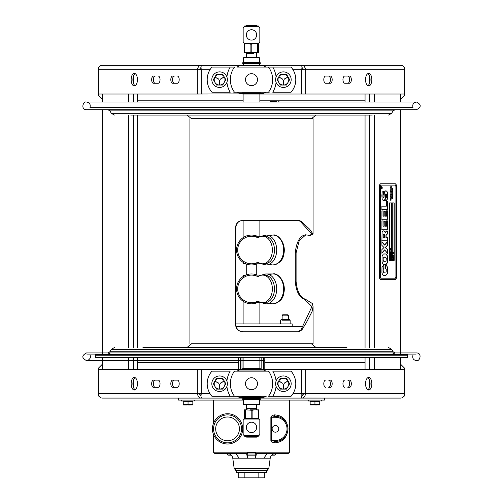 <?xml version="1.0" encoding="UTF-8"?>
<svg xmlns="http://www.w3.org/2000/svg" width="503" height="503" viewBox="0 0 503 503"><rect width="100%" height="100%" fill="white"/><g stroke="black" fill="none" stroke-linecap="round" stroke-linejoin="round"><path stroke-width="0.75" d="M197.622 65.296L201.106 65.365M200.961 67.075L201.219 69.791L200.961 67.075L201.439 65.296L243.59 65.296L243.59 63.554L242.704 63.554L260.284 63.554L260.284 62.749L258.756 62.674M259.397 63.554L259.397 65.296L301.549 65.296L302.026 67.075L301.769 69.791L293.023 69.791M301.882 68.201L301.769 69.791L305.661 69.791L305.661 94.023L259.875 94.023L259.875 102.034L270.136 102.034L270.708 101.474L271.765 101.474M303.925 69.791L301.882 67.295M305.365 65.296L301.882 65.296C303.73 65.377 304.988 66.874 305.661 69.791L404.601 69.791L404.601 94.023L305.661 94.023M201.169 68.924L201.106 68.201M201.106 67.295L199.062 69.791M209.965 69.791L197.327 69.791C197.949 66.924 199.207 65.428 201.106 65.296L102.279 65.296A4.496 3.892 -90 0 0 98.387 69.791L98.387 94.023L197.327 94.023L197.327 69.791L98.387 69.791M158.244 76.066A3.59 1.798 90 0 1 160.036 79.663A3.59 1.798 90 0 1 158.244 83.253L153.453 83.253A3.59 1.798 90 0 1 151.661 79.663A3.59 1.798 90 0 1 153.453 76.066L155.188 76.066A3.59 1.798 -90 0 0 153.396 79.663A3.59 1.798 -90 0 0 155.188 83.253M177.396 76.066A3.59 1.798 90 0 1 179.194 79.663A3.59 1.798 90 0 1 177.396 83.253L172.604 83.253A3.59 1.798 90 0 1 170.813 79.663A3.59 1.798 90 0 1 172.604 76.066L174.34 76.066A3.59 1.798 -90 0 0 172.548 79.663A3.59 1.798 -90 0 0 174.34 83.253M135.169 73.62A6.281 3.144 -90 0 0 132.893 79.663A6.281 3.144 -90 0 0 135.169 85.699M131.157 79.663A6.281 3.144 90 0 1 134.301 73.375A6.281 3.144 90 0 1 137.438 79.663A6.281 3.144 90 0 1 134.301 85.944A6.281 3.144 90 0 1 131.157 79.663M259.875 93.835L197.327 94.023M349.535 83.253L344.744 83.253A3.59 1.798 -90 0 1 342.952 79.663A3.59 1.798 -90 0 1 344.744 76.066L349.535 76.066A3.59 1.798 -90 0 1 351.333 79.663A3.59 1.798 -90 0 1 349.535 83.253M330.383 76.066A3.59 1.798 -90 0 1 332.175 79.663A3.59 1.798 -90 0 1 330.383 83.253L325.592 83.253A3.59 1.798 -90 0 1 323.8 79.663A3.59 1.798 -90 0 1 325.592 76.066L330.383 76.066M371.83 79.663A6.281 3.144 -90 0 1 368.686 85.944A6.281 3.144 -90 0 1 365.549 79.663A6.281 3.144 -90 0 1 368.686 73.375A6.281 3.144 -90 0 1 371.83 79.663M404.601 69.791A4.496 3.892 -90 0 0 400.709 65.296L301.549 65.296M347.799 83.253A3.59 1.798 90 0 0 349.598 79.663A3.59 1.798 90 0 0 347.799 76.066L344.744 76.066M328.648 83.253A3.59 1.798 90 0 0 330.44 79.663A3.59 1.798 90 0 0 328.648 76.066L325.592 76.066M367.819 85.699A6.281 3.144 90 0 0 370.095 79.663A6.281 3.144 90 0 0 367.819 73.62M201.439 65.296L201.106 65.296M259.397 400.086L324.517 400.086L324.517 398.087L301.882 398.018M260.523 397.364L260.523 397.892L242.653 398.087L301.549 398.087L259.856 398.087M242.653 398.087L201.439 398.087L242.653 398.087M199.062 393.591L201.106 396.081M102.537 398.087L201.106 398.087C199.263 398.005 198 396.502 197.327 393.591L201.219 393.591L200.961 396.301L201.439 398.087L102.279 398.087A4.496 3.892 90 0 1 98.387 393.591L98.387 369.353L259.397 369.548M201.106 395.176L201.219 393.591L209.965 393.591M293.023 393.591L305.661 393.591C305.038 396.452 303.781 397.955 301.882 398.087L301.549 398.087L301.882 395.182M301.882 396.081L303.925 393.591M347.799 380.13L349.535 380.13A3.59 1.798 -90 0 1 351.333 383.72A3.59 1.798 -90 0 1 349.535 387.31L347.799 387.31A3.59 1.798 90 0 0 349.598 383.72A3.59 1.798 90 0 0 347.799 380.13M328.648 387.31A3.59 1.798 90 0 0 330.44 383.72A3.59 1.798 90 0 0 328.648 380.13L330.383 380.13A3.59 1.798 -90 0 1 332.175 383.72A3.59 1.798 -90 0 1 330.383 387.31L328.648 387.31M367.819 389.756A6.281 3.144 90 0 0 370.095 383.72A6.281 3.144 90 0 0 367.819 377.684M242.704 369.353L242.704 368.548L260.284 368.548L260.284 369.353L404.601 369.353L404.601 393.591A4.496 3.892 90 0 1 400.709 398.087L301.882 398.087M344.744 387.31A3.59 1.798 -90 0 1 342.952 383.72A3.59 1.798 -90 0 1 344.744 380.13M325.592 387.31A3.59 1.798 -90 0 1 323.8 383.72A3.59 1.798 -90 0 1 325.592 380.13M371.83 383.72A6.281 3.144 -90 0 1 368.686 390.001A6.281 3.144 -90 0 1 365.549 383.72A6.281 3.144 -90 0 1 368.686 377.439A6.281 3.144 -90 0 1 371.83 383.72M153.453 380.13L158.244 380.13A3.59 1.798 90 0 1 160.036 383.72A3.59 1.798 90 0 1 158.244 387.31L153.453 387.31A3.59 1.798 90 0 1 151.661 383.72A3.59 1.798 90 0 1 153.453 380.13M172.604 387.31A3.59 1.798 90 0 1 170.813 383.72A3.59 1.798 90 0 1 172.604 380.13L177.396 380.13A3.59 1.798 90 0 1 179.194 383.72A3.59 1.798 90 0 1 177.396 387.31L172.604 387.31M131.157 383.72A6.281 3.144 90 0 1 134.301 377.439A6.281 3.144 90 0 1 137.438 383.72A6.281 3.144 90 0 1 134.301 390.001A6.281 3.144 90 0 1 131.157 383.72M158.244 380.13L155.188 380.13A3.59 1.798 -90 0 0 153.396 383.72A3.59 1.798 -90 0 0 155.188 387.31L158.244 387.31M177.396 380.13L174.34 380.13A3.59 1.798 -90 0 0 172.548 383.72A3.59 1.798 -90 0 0 174.34 387.31M135.169 377.684A6.281 3.144 -90 0 0 132.893 383.72A6.281 3.144 -90 0 0 135.169 389.756M303.875 394.075L301.787 394.075M201.2 394.075L199.113 394.075M365.059 362.562L264.886 362.562M238.101 362.562L137.52 362.562M98.651 395.213L98.651 396.081L99.041 396.081M98.651 369.353L98.651 367.926L102.216 364.361M403.947 396.081L404.337 396.081L404.337 395.213M404.337 369.353L404.337 367.926L400.772 364.361M199.113 69.301L201.2 69.301M301.787 69.301L303.875 69.301M137.52 100.814L243.112 100.814M259.875 100.814L365.059 100.814M404.337 68.163L404.337 67.295L403.947 67.295M404.337 94.023L404.337 95.451L400.772 99.022M99.041 67.295L98.651 67.295L98.651 68.163M98.651 94.023L98.651 95.451L102.216 99.022M137.52 94.023L137.52 102.034M137.52 115.055L137.52 347.579M137.52 357.683L137.52 369.353M365.059 369.353L365.059 357.683M365.059 347.579L365.059 115.055M365.059 102.034L365.059 94.023M236.485 371.151L233.782 371.151M266.2 396.289L234.499 396.289A21.139 21.139 0 0 1 230.519 386.354L230.519 381.085L230.5 386.185M266.502 371.151L269.206 371.151M266.502 92.231L269.206 92.231M236.787 67.088L291.042 67.088A19.026 19.026 0 0 1 291.042 92.231L272.796 92.231A24.729 24.729 0 0 0 276.084 82.303M236.485 92.231L233.782 92.231M272.488 82.121L272.488 77.198L272.488 82.121M266.502 67.088L268.495 67.088A21.139 21.139 0 0 1 268.495 92.231L234.499 92.231A21.139 21.139 0 0 1 234.499 67.088L211.945 67.088A19.026 19.026 0 0 0 211.945 92.231L230.192 92.231A24.729 24.729 0 0 1 226.903 82.303M251.494 85.648A5.986 5.986 0 0 1 245.508 79.663A5.986 5.986 0 0 1 251.494 73.677A5.986 5.986 0 0 1 257.479 79.663A5.986 5.986 0 0 1 251.494 85.648M230.5 82.121L230.5 77.198L230.5 82.121M236.485 396.289L211.945 396.289A19.026 19.026 0 0 1 211.945 371.151L230.192 371.151A24.729 24.729 0 0 0 226.903 381.073M234.499 396.289A21.139 21.139 0 0 1 234.499 371.151L268.495 371.151A21.139 21.139 0 0 1 268.495 396.289A21.139 21.139 0 0 0 272.469 386.354L272.469 381.085L272.488 386.185M251.494 377.734A5.986 5.986 0 0 1 257.479 383.72A5.986 5.986 0 0 1 251.494 389.706A5.986 5.986 0 0 1 245.508 383.72A5.986 5.986 0 0 1 251.494 377.734M268.495 396.289L291.042 396.289A19.026 19.026 0 0 0 291.042 371.151L272.796 371.151A24.729 24.729 0 0 1 276.084 381.073M260.284 369.353L260.523 370.07L263.698 370.07L239.29 370.07L242.465 370.07L242.465 369.548L243.59 369.548M242.465 371.044L260.523 371.044M261.246 396.395L241.742 396.395M239.591 397.364L263.396 397.364M242.465 397.364L242.465 397.892L243.326 397.892M259.661 397.892L260.334 398.087M260.334 369.353L242.653 369.353M243.112 93.835L242.465 93.835L242.465 93.307L239.29 93.307L263.698 93.307L260.523 93.307L260.334 94.023L242.653 94.023L243.112 94.023L243.112 102.034L86.491 102.034C82.995 100.852 80.505 109.824 86.491 109.692L416.503 109.692L395.144 109.692L393.069 110.893L109.918 110.893L107.843 109.692L86.491 109.692M260.523 92.332L242.465 92.332M241.742 66.987L261.246 66.987M265.949 67.088A19.152 19.152 0 0 0 265.854 66.987L263.698 66.012L239.591 66.012M260.523 66.012L260.523 65.484L259.661 65.484M243.326 65.484L260.523 65.484L242.653 65.296L242.465 66.012M259.856 65.296L260.334 65.296M277.895 85.158A7.778 7.778 0 0 1 277.895 74.161A7.778 7.778 0 0 1 288.898 74.161A7.778 7.778 0 0 1 288.898 85.158A7.778 7.778 0 0 1 277.895 85.158M214.096 85.158A7.778 7.778 0 0 1 214.096 74.161A7.778 7.778 0 0 1 225.093 74.161A7.778 7.778 0 0 1 225.093 85.158A7.778 7.778 0 0 1 214.096 85.158M288.898 378.218A7.778 7.778 0 0 1 288.898 389.215A7.778 7.778 0 0 1 277.895 389.215A7.778 7.778 0 0 1 277.895 378.218A7.778 7.778 0 0 1 288.898 378.218M214.096 378.218A7.778 7.778 0 0 1 225.093 378.218A7.778 7.778 0 0 1 225.093 389.215A7.778 7.778 0 0 1 214.096 389.215A7.778 7.778 0 0 1 214.096 378.218M213.373 383.72L216.479 389.108L213.373 383.72L216.479 378.331L213.373 383.72M222.703 389.108L225.816 383.72L222.703 389.108L216.479 389.108M220.471 383.324L223.879 381.136L220.371 383.16M218.717 383.324L215.209 381.299L218.811 383.16M219.685 384.676L219.591 388.819L219.497 384.676M216.479 378.331L222.703 378.331L225.816 383.72M219.591 378.331A5.388 5.388 0 0 1 224.979 383.72A5.388 5.388 0 0 1 219.591 389.108A5.388 5.388 0 0 1 214.203 383.72A5.388 5.388 0 0 1 219.591 378.331M277.172 383.72L280.284 389.108L277.172 383.72L280.284 378.331L286.509 378.331L289.621 383.72L286.509 389.108L289.621 383.72L286.509 378.331M284.176 383.16L287.685 381.136L284.277 383.324M279.014 381.299L282.648 383.286L279.108 381.136M283.491 384.676L283.396 388.819L283.302 384.676M286.509 389.108L283.396 389.108A5.388 5.388 0 0 1 278.008 383.72A5.388 5.388 0 0 1 283.396 378.331A5.388 5.388 0 0 1 288.785 383.72A5.388 5.388 0 0 1 283.396 389.108L280.284 389.108M280.284 74.274L277.172 79.663L280.284 74.274L286.509 74.274L289.621 79.663L286.509 85.045L289.621 79.663L286.509 74.274M284.176 79.097L287.81 77.11L284.277 79.267M282.516 79.267L279.108 77.072L282.617 79.097M283.491 80.618L283.396 84.762L283.302 80.618M286.509 85.045L283.396 85.045A5.388 5.388 0 0 1 278.008 79.663A5.388 5.388 0 0 1 283.396 74.274A5.388 5.388 0 0 1 288.785 79.663A5.388 5.388 0 0 1 283.396 85.045L280.284 85.045L277.172 79.663M213.373 79.663L216.479 85.045L213.373 79.663L216.479 74.274L213.373 79.663M225.816 79.663L222.703 74.274L225.816 79.663L222.703 85.045L216.479 85.045M220.371 79.097L223.879 77.072L220.471 79.267M218.717 79.267L215.209 77.242L218.811 79.097M219.685 80.618L219.591 84.762L219.497 80.618M216.479 74.274L222.703 74.274M219.591 85.045A5.388 5.388 0 0 1 214.203 79.663A5.388 5.388 0 0 1 219.591 74.274A5.388 5.388 0 0 1 224.979 79.663A5.388 5.388 0 0 1 219.591 85.045M235.857 323.932L292.193 323.932L292.193 326.51L303.039 326.51L236.102 326.51L289.206 326.51M95.777 354.087L416.113 354.087L86.874 354.087L95.777 354.087L95.394 354.47L407.593 354.47L407.593 357.3L95.394 357.3L95.777 357.683L407.21 357.683L407.593 357.3M312.558 347.579L316.066 347.579L311.376 343.744M346.932 347.579L142.953 347.579M395.144 354.087L392.535 352.943L107.843 352.943L110.459 352.943L107.843 354.087M114.37 347.579L111.301 349.346L391.686 349.346L393.069 351.742L395.144 352.943L416.453 352.943L86.535 352.943C81.593 355.495 81.593 358.048 86.535 360.601L238.101 360.601M407.593 355.237L95.394 355.237M249.098 53.658L246.263 53.658L246.703 57.713L243.59 57.713L259.397 57.713L259.397 62.674L242.704 62.749L260.284 62.749M242.704 93.564L260.284 93.564M244.238 399.615L260.284 399.539L243.59 399.615L243.59 404.575L246.703 404.575L246.263 408.631L256.725 408.631L246.263 408.631L246.263 409.844L251.192 410.228L251.192 418.131L250.45 418.502L246.231 418.502L245.489 418.131L245.489 410.228L246.495 409.844L244.471 409.844L246.263 409.844M242.704 399.539L242.704 398.734L260.284 398.734L259.397 398.734L259.397 398.087M260.284 368.548L259.875 368.548L259.875 357.683M287.54 314.784L282.705 314.784L287.999 314.784L287.54 314.784L288.118 315.853L288.571 315.853L282.133 315.853L288.118 315.853L288.118 319.524M298.04 331.779L300.97 329.867L311.917 306.641L304.629 299.36C299.329 297.506 296.21 291.551 295.267 281.498L295.267 252.77C296.456 241.861 299.863 235.876 305.478 234.813L309.578 235.36L311.923 234.121L300.128 221.263L298.04 220.402M242.83 220.402C238.573 220.83 236.247 223.219 235.857 227.582L235.857 324.592C236.247 328.949 238.573 331.345 242.83 331.779M305.786 234.876L299.254 240.629L296.097 252.77L296.097 281.498C297.053 291.551 300.234 297.506 305.635 299.36L312.376 303.529L313.061 306.641L312.099 311.476L306.208 322.939L301.907 329.867L298.92 331.779L242.66 331.779C238.328 331.345 235.957 328.949 235.555 324.592L235.555 227.582C235.957 223.219 238.328 220.83 242.66 220.402L298.92 220.402L301.046 221.263L309.603 229.179L313.073 234.121L310.093 235.347M191.065 343.744L313.067 343.744L313.067 306.641M191.065 118.695L313.067 118.695L313.067 234.04M381.387 188.097L381.481 187.487L381.387 188.097M391.064 252.273L390.102 252.273L390.95 252.016L390.95 251.16L391.064 252.273M390.988 254.417L391.064 255.537L390.102 255.537L390.183 254.411L390.586 254.021L390.988 254.417M390.888 254.556L390.271 254.581L390.215 255.279L390.95 255.279L390.466 254.292M390.102 253.751L390.102 252.55L390.215 253.493L390.479 252.613L390.592 253.493L390.95 253.493L391.064 252.55L391.064 253.751L389.988 253.751L389.988 252.55L390.102 253.493L390.366 252.613L390.831 253.493L390.95 252.55L390.944 253.751L389.988 253.751M393.711 259.429L392.755 259.429L393.598 259.177L393.598 258.322L393.711 259.429M381.563 188.983A1.151 0.572 90 0 0 382.142 187.839A1.151 0.572 90 0 0 381.563 186.688M381.563 186.877A0.956 0.478 90 0 0 381.085 187.839A0.956 0.478 90 0 0 381.563 188.795A0.956 0.478 90 0 0 382.041 187.839A0.956 0.478 90 0 0 381.563 186.877L381.645 186.877A0.956 0.478 90 0 0 381.167 187.839A0.956 0.478 90 0 0 381.645 188.795A0.956 0.478 90 0 0 382.123 187.839A0.956 0.478 90 0 0 381.645 186.877M381.645 186.688A1.151 0.572 -90 0 1 382.223 187.839A1.151 0.572 -90 0 1 381.645 188.983A1.151 0.572 -90 0 1 381.073 187.839A1.151 0.572 -90 0 1 381.645 186.688M391.202 188.776L390.869 189.398L391.202 190.285L390.8 190.316L391.171 190.115L390.762 189.562L390.768 189.071L391.164 189.203L390.768 188.468L391.076 188.606M390.938 188.015L390.68 187.5M390.957 188.015L390.988 186.028M391.202 186.362L391.491 186.965L391.171 186.67M391.252 186.393L391.466 187.166L391.083 186.619M391.139 186.619L391.095 187.845M391.057 186.619L391.183 186.984M390.787 191.857L391.183 192.159L390.598 191.511L390.762 191.153L391.171 191.392L390.768 190.631L391.133 190.826L391.051 190.474L391.284 191.568L391.064 193.951L391.491 194.906L391.013 194.818M391.064 191.115L391.202 191.568M391.064 193.951L391.202 194.397M391.284 194.397L391.573 194.906L391.07 194.774M390.938 196.987L390.768 195.698L391.189 195.805L391.095 196.811M391.064 196.183L391.202 196.635M391.309 186.695L391.466 187.078L391.259 186.695M391.466 187.078L391.227 186.695M390.479 191.197L390.913 191.454M391.057 194.9L391.202 195.353L390.8 195.384L391.171 195.183L390.422 194.051L391.189 194.296L390.793 192.096M390.447 193.951L390.793 194.372M390.957 196.987L390.68 196.472M390.485 198.773L391.171 198.88L390.762 197.993L390.762 197.478L391.083 197.591M390.403 198.773L390.969 199.025M390.46 199.685L390.844 199.59M390.624 199.71L391.12 199.773L390.422 198.767M391.12 197.66L391.284 199.081L390.51 199.037L391.284 200.062L390.517 199.924L391.101 201.011M390.869 200.181L390.435 199.678M391.284 200.062L390.573 199.106M391.064 198.61L390.963 199.351L390.491 199.106M391.265 186.984L391.177 187.845L390.812 187.682M391.057 186.028L391.171 186.393M390.762 187.361L391.101 187.474M390.68 189.071L391.083 189.203M390.68 189.996L391.089 190.115M390.68 190.631L391.101 190.744M390.73 192.171L391.101 192.159M390.68 192.812L391.083 192.926M390.68 195.063L391.089 195.183M390.68 195.698L391.101 195.805M390.762 196.333L391.101 196.447M391.183 200.106L390.435 199.924L390.787 200.181M390.8 197.874L391.013 198.314M390.397 194.101L390.718 194.334L390.46 194.039M390.8 193.209L391.013 193.649L390.8 193.209M390.793 186.506L390.982 186.915L390.875 186.506M391.284 196.635L390.875 196.686L391.252 197.069L391.145 198.61M392.283 193.856L392.598 194.127M392.566 194.378L392.591 196.183M392.78 196.007L392.378 196.057L392.642 197.302L392.258 195.843L392.573 195.548L392.698 196.007M392.573 195.548L392.573 194.655L392.636 195.541M392.327 194.787L392.441 195.271M392.453 196.359L392.177 195.843M392.591 197.817L392.164 198.333L392.026 197.415L392.082 198.107L392.516 197.56L392.78 198.169L392.654 198.635L392.591 197.817L392.082 198.333M392.082 198.107L392.434 197.56L392.573 198.635M392.151 260.372L394.069 260.372L394.069 202.916L392.151 202.916M393.598 253.543L392.912 253.757L392.636 252.55L392.994 252.355L392.994 252.732M393.239 252.846L393.327 252.506L393.327 252.89M393.598 253.028L393.327 253.405M393.484 259.177L393.484 258.322L393.598 259.429L392.636 259.429L393.484 259.177M393.484 258.001L392.749 257.995L393.113 256.536L393.484 258.001M392.749 254.908L392.749 255.555L393.598 255.555L392.749 255.807L392.749 256.448L392.636 254.908L392.868 255.555L393.711 255.807L392.868 255.807L392.755 256.448L392.755 254.908M394.182 260.372L392.271 260.372L392.271 202.916L394.182 202.916L394.182 260.372M393.113 253.411L393.025 253.757L392.755 253.235L393.025 252.355L393.711 253.028L393.44 253.908L393.113 253.411M393.233 258.228L392.736 257.379L393.233 256.536L393.73 257.379L393.113 258.228M389.473 260.372L391.384 260.372L391.384 202.916L389.473 202.916M389.586 202.916L391.504 202.916L391.504 260.372L389.586 260.372L389.586 202.916M390.378 248.595L389.988 249.475L390.378 249.997L390.102 248.796L390.46 248.595L391.064 249.953L390.586 250.148L390.347 249.658L390.347 249.997M390.347 248.595L390.347 248.972M390.586 249.092L390.705 248.746M390.674 248.746L390.674 249.136M390.674 249.299L390.674 249.651M390.944 249.79L390.674 250.148M389.988 255.096L390.95 255.084L390.944 255.537L389.988 255.537L390.064 254.411L390.466 254.021L390.869 254.417M390.837 257.278L390.095 257.278L390.466 255.813L390.837 257.278M390.121 259.19L390.944 259.19L389.988 259.429L390.523 258.605L389.988 257.788L390.944 258.039L390.121 258.039M389.988 252.016L390.831 252.016L390.831 251.16L390.944 252.273L390.102 252.016M381.739 229.28L387.486 229.28L387.486 220.855L386.229 220.855L386.229 226.187L385.103 226.187L385.103 221.295L384.041 221.295L384.041 226.187L383.003 226.187L383.003 220.955L381.739 220.955M383.167 226.187L384.204 226.187L384.204 221.295L385.267 221.295L385.267 226.187L386.392 226.187L386.392 220.855L387.656 220.855L387.656 229.28L381.909 229.28L381.909 220.955L383.167 220.955L383.003 226.187M384.103 275.575L385.6 275.506L387.348 273.531L387.48 268.061L386.813 265.917L385.487 265.458L386.977 265.917L387.65 268.061L387.511 273.531L385.763 275.506L384.267 275.575L383.28 275.43L382.425 274.519L381.928 272.4L381.991 267.389L383.324 265.559L383.959 265.515L383.959 268.571L383.267 269.111L383.185 270.501L383.588 272.242L386.147 272.054L386.26 269.011L385.48 268.495L386.097 269.011M385.983 272.054L383.424 272.242L383.022 270.501L383.104 269.111L383.795 268.571L383.795 265.515M385.48 268.495L385.48 265.458M381.739 240.755L387.486 240.755L387.486 237.655L385.958 237.655L385.958 235.373L386.725 234.084L386.122 235.373L386.122 237.655L387.656 237.655L387.656 240.755L381.909 240.755L382.085 232.38L382.745 231.122L383.682 230.852L385.141 231.625L385.411 233.027L384.971 231.625L383.512 230.852M387.486 234.084L387.486 230.946L386.436 230.946L385.311 233.027L386.606 230.946L387.656 230.946L387.656 234.084L386.889 234.084M384.393 234.121L383.745 234.008L383.066 235.366L383.066 237.655L384.657 237.655L384.657 235.215M383.229 235.366L383.229 237.655L384.82 237.655L384.82 235.215L384.562 234.121L383.908 234.008L383.066 235.366M383.858 197.251L383.443 197.585L382.934 197L382.909 194.718L383.538 194.095L383.267 191.146M383.412 200.666L384.443 200.326L385.04 198.723L385.298 194.271L386.153 194.076M385.625 200.666L386.21 200.622L387.379 198.892L387.53 195.548L387.461 193.284L386.7 191.09L385.669 190.826M385.908 197.748L386.411 197.308L386.486 195.592L386.317 194.076L385.908 193.856L385.468 194.271L385.204 198.723L384.613 200.326L383.582 200.666L382.223 199.71L381.865 195.761L382.186 192.121L383.538 191.165M383.701 191.165L383.538 194.095M383.701 194.095L383.079 194.718L383.097 197L383.607 197.585L384.028 197.251L384.342 192.492L384.914 191.102L386.864 191.09L387.624 193.284L387.549 198.892L386.379 200.622L385.795 200.666L385.795 197.748M380.488 277.134A1.056 0.528 90 0 0 381.016 278.184L395.383 278.184A1.056 0.528 90 0 0 395.905 277.134L395.905 186.154A1.056 0.528 90 0 0 395.383 185.098L381.016 185.098A1.056 0.528 90 0 0 380.488 186.154L380.325 277.134A1.056 0.528 90 0 0 380.846 278.184L395.213 278.184A1.056 0.528 90 0 0 395.742 277.134M390.888 187.757L391.145 188.374M391.284 188.776L391.145 191.115M391.284 191.568L391.145 193.951M391.152 194.774L391.145 196.183M392.038 192.662L392.648 193.089M392.554 193.762L392.554 194.648L392.265 194.095M392.434 196.359L392.56 197.302M391.919 191.486L392.195 191.046L392.755 191.995L392.082 191.341L392.246 192.146L391.919 191.486M392.648 190.719L392.579 189.851L392.78 190.895L392.12 190.071L392.189 190.763L392.126 189.719L392.579 190.719M392.107 188.436L392.315 188.864L392.522 188.524L392.61 189.644L392.51 188.864L392.346 189.191L392.095 188.738L392.133 189.43L392.107 188.436M383.167 210.952L383.167 216.183L384.204 216.183L384.204 211.291L385.267 211.291L385.267 216.183L386.392 216.183L386.392 210.851L387.656 210.851L387.656 219.277L381.909 219.277L381.909 210.952L383.167 210.952M382.029 262.069L382.066 256.021L383.324 254.028L386.097 254.002L387.436 255.87L387.379 262.862L386.191 264.452L385.084 264.584L383.097 264.276L382.029 262.069M381.909 245.401L381.909 241.83L384.694 245.068L387.656 241.654L387.656 245.187L385.329 247.438L387.656 249.746L387.656 253.367L384.694 249.916L381.909 253.147L381.909 249.563L384.015 247.52L381.909 245.401M381.909 209.279L381.909 206.186L386.329 206.186L386.329 201.357L387.656 201.357L387.656 209.279L381.909 209.279M395.742 186.154A1.056 0.528 90 0 0 395.213 185.098L380.846 185.098A1.056 0.528 90 0 0 380.325 186.154L380.325 277.134M379.652 186.154A2.396 1.195 -90 0 1 380.846 183.758L380.683 183.758A2.396 1.195 90 0 0 379.488 186.154L379.488 277.134A2.396 1.195 90 0 0 380.683 279.53L380.846 279.53A2.396 1.195 -90 0 1 379.652 277.134M380.846 183.758L395.213 183.758A2.396 1.195 -90 0 1 396.414 186.154L396.414 277.134A2.396 1.195 -90 0 1 395.213 279.53L380.846 279.53M395.05 279.53A2.396 1.195 90 0 0 396.245 277.134M379.488 277.134L379.488 186.154M396.245 186.154A2.396 1.195 90 0 0 395.05 183.758M381.739 219.277L387.486 219.277L387.486 210.851L386.229 210.851L386.229 216.183L385.103 216.183L385.103 211.291L384.041 211.291L384.041 216.183L383.003 216.183L383.003 210.952L381.739 210.952M383.267 260.604L383.984 261.39L386.021 261.214L386.329 258.052L384.72 257.039L383.223 258.064L383.097 260.604L383.82 261.39L385.851 261.214M386.159 258.052L384.556 257.039L383.06 258.064L383.097 260.604M384.921 264.584L386.027 264.452L387.216 262.862L387.53 259.435L387.272 255.87L385.933 254.002L384.644 253.883M387.656 245.187L387.486 241.654L384.525 245.068L381.739 241.83M385.329 247.438L387.486 245.187M385.619 247.759L385.16 247.482M385.914 248.029L385.455 247.759M387.656 249.746L385.744 248.029M384.694 249.916L387.486 253.367L387.486 249.746M381.739 253.147L384.525 249.916M381.739 209.279L387.486 209.279L387.486 201.357L386.166 201.357L386.166 206.186L381.739 206.186M392.019 188.436L392.233 188.864L392.441 188.524L392.522 189.644M392.214 189.115L392.013 188.738M392.78 190.247L392.698 190.895M392.497 189.851L392.698 190.247M392.038 189.719L392.566 190.719M392.12 190.417L392.107 190.763M392.648 198.132L392.503 197.817M391.944 197.415L391.881 197.88M392.114 191.046L392.698 191.932M392.082 191.341L392.277 191.681M392.661 191.964L392 191.341M392.441 191.832L392.164 192.146M392.258 195.705L392.598 195.818M392.183 196.811L392.573 196.943M392.158 192.416L392.686 193.108M391.095 198.314L390.881 197.874M391.095 193.649L390.881 193.209L391.013 193.649M381.639 187.657L381.903 187.235L381.903 188.248L381.324 188.248L381.576 187.657M381.563 187.921L381.815 188.248L381.243 188.248M381.4 187.33L381.557 187.657M381.815 187.235L381.563 187.839M381.305 188.097L381.305 187.732M390.705 250.148L390.705 249.771M390.95 257.278L390.215 257.278L390.586 255.813L390.95 257.278M390.102 259.429L390.636 258.605L390.102 257.788L391.064 257.788L390.24 258.039L390.8 258.542L390.24 259.19L391.064 259.429L389.988 259.429M393.352 253.009L393.352 253.367L393.352 253.009M392.994 252.89L392.994 253.248M393.239 253.367L393.239 253.009M390.592 249.607L390.592 249.255L390.347 249.488M390.705 249.607L390.46 249.136L390.705 249.607M390.837 255.084L390.774 254.556M390.969 256.662L390.297 256.234L390.297 257.083L390.969 256.662M390.466 257.24L390.856 256.662L390.466 256.077M390.177 256.234L390.177 257.083M393.623 257.379L392.944 256.958L392.944 257.806L393.623 257.379L393.113 256.8M392.824 256.958L392.824 257.806M393.113 257.964L393.503 257.379M259.825 420.187L259.825 434.548A10.997 10.997 0 0 1 258.674 435.705L244.313 435.705A10.997 10.997 0 0 1 243.163 434.548L243.163 420.187A10.997 10.997 0 0 1 244.313 419.037L258.674 419.037A10.997 10.997 0 0 1 259.825 420.187M247.834 431.027A5.168 5.168 0 0 0 255.153 431.027A5.168 5.168 0 0 0 255.153 423.715A5.168 5.168 0 0 0 247.834 423.715A5.168 5.168 0 0 0 247.834 431.027M256.593 436.346L244.709 436.346L258.24 436.346L258.24 435.705L258.24 436.346M246.69 436.887L256.844 436.887L246.69 436.887M246.91 437.138L256.593 437.138L246.91 437.138M256.19 409.844L253.801 409.844L256.725 409.844L256.285 404.575L259.397 404.575L243.59 404.575M244.112 410.228L244.188 409.844L244.546 410.228L244.489 418.502L244.112 418.131L244.112 410.228M257.454 418.502L258.819 418.502L258.498 418.502L258.875 418.131L258.8 409.844L257.209 409.844L258.14 410.228L258.14 418.131L257.454 418.502L253.556 418.502L252.871 418.131L252.871 410.228L253.801 409.844L250.18 409.844M252.537 418.502L255.096 418.584M245.533 418.502L247.897 418.584M246.231 418.502L244.169 418.502M253.801 409.844L257.209 409.844M245.181 418.628L258.523 418.628L245.181 418.628M245.181 419.012L258.523 419.012L245.181 419.012M243.163 42.101L243.163 27.74A10.997 10.997 0 0 1 244.313 26.584L258.674 26.584A10.997 10.997 0 0 1 259.825 27.74L259.825 42.101A10.997 10.997 0 0 1 258.674 43.252L244.313 43.252A10.997 10.997 0 0 1 243.163 42.101M255.153 31.261A5.168 5.168 0 0 0 247.834 31.261A5.168 5.168 0 0 0 247.834 38.574A5.168 5.168 0 0 0 255.153 38.574A5.168 5.168 0 0 0 255.153 31.261M246.395 25.942L258.278 25.942L244.747 25.942L244.747 26.584L244.747 25.942M256.297 25.401L246.143 25.401L256.297 25.401M256.077 25.15L246.395 25.15L256.077 25.15M249.098 52.444L246.263 52.444L246.263 53.658L253.889 53.658M256.19 52.444L253.889 52.444M246.797 52.444L256.492 52.444L251.796 52.06L251.796 44.157L252.537 43.786L256.756 43.786L257.498 44.157L257.498 52.06L256.492 52.444L258.517 52.444L258.441 44.157L258.819 43.786L258.875 52.06L258.517 52.444M245.533 43.786L244.169 43.786L244.489 43.786L244.112 44.157L244.188 52.444L245.778 52.444L244.848 52.06L244.848 44.157L245.533 43.786L249.431 43.786L250.117 44.157L250.117 52.06L249.186 52.444L252.808 52.444M249.098 43.711L247.897 43.704M259.397 57.713L256.285 57.713L256.725 52.444L257.209 52.444M257.454 43.786L255.096 43.704M256.756 43.786L258.819 43.786M249.186 52.444L244.188 52.444M249.098 43.66L253.889 43.66M249.098 43.252L253.889 43.252M243.112 275.487L244.904 275.487L243.112 275.487L243.112 276.524M243.112 301.259L243.112 323.932M243.112 357.683L243.112 368.548M243.59 398.734L243.59 398.087M282.133 320.191L290.143 320.191L289.483 319.524L288.584 319.524M282.705 314.784L282.133 315.853L282.133 319.524L281.227 319.524L289.483 319.524L290.143 320.191L288.345 320.191M256.285 274.739L256.285 264.163M263.666 275.185A13.788 9.752 90 0 1 264.723 275.103A13.788 9.752 90 0 1 274.475 288.892A13.788 9.752 90 0 1 264.723 302.68A13.788 9.752 90 0 1 263.666 302.599M258.008 276.738A13.788 13.788 0 0 0 237.705 288.892A13.788 13.788 0 0 0 258.008 301.046A13.788 13.788 0 0 1 237.705 288.892A13.788 13.788 0 0 1 258.008 276.738A13.788 9.752 90 0 1 262.61 275.103A13.788 9.752 90 0 1 272.362 288.892A13.788 9.752 90 0 1 262.61 302.68A13.788 9.752 90 0 1 258.008 301.046A13.788 13.788 0 0 1 237.705 288.892A13.788 13.788 0 0 1 258.008 276.738M257.24 275.103A14.939 14.939 0 0 0 236.555 288.892A14.939 14.939 0 0 0 257.24 302.68A14.939 14.939 0 0 1 236.844 291.822A14.939 14.939 0 0 1 257.24 275.103M258.008 262.164A13.788 13.788 0 0 1 237.705 250.01A13.788 13.788 0 0 1 258.008 237.856A13.788 13.788 0 0 0 237.705 250.01A13.788 13.788 0 0 0 258.008 262.164A13.788 9.752 90 0 0 262.61 263.798L251.494 263.798M263.666 236.303A13.788 9.752 90 0 1 264.723 236.221A13.788 9.752 90 0 1 274.475 250.01A13.788 9.752 90 0 1 264.723 263.798A13.788 9.752 90 0 1 263.666 263.717M257.24 236.221A14.939 14.939 0 0 0 236.555 250.01A14.939 14.939 0 0 0 257.24 263.798A14.939 14.939 0 0 1 236.844 252.94A14.939 14.939 0 0 1 251.494 235.071M244.904 263.415L243.112 263.415L244.904 263.415M259.875 236.221L259.875 220.402M276.417 101.474L270.708 101.474M369.284 115.055L349.918 115.055M331.452 115.055L332.558 115.055M214.624 115.055L222.471 115.055M156.018 115.055L138.589 115.055M130.736 115.055L372.251 115.055M89.999 107.397L412.988 107.397C412.253 104.36 413.422 102.568 416.503 102.034L86.491 102.034C89.565 102.568 90.735 104.36 89.999 107.397M192.36 401.526L192.36 401.048L181.407 401.048L183.74 401.048L183.74 401.526M319.248 401.526L319.248 401.048L308.301 401.048L310.628 401.048L310.628 401.526M266.389 472.392L236.605 472.392L238.227 472.392L238.227 477.85L264.767 477.85L264.767 472.392L266.389 472.392L266.389 470.475M244.86 477.85L244.86 472.392M258.127 477.85L258.127 472.392M236.605 472.392L236.605 470.475L235.788 470.475L267.2 470.475L267.2 469.997M271.721 455.152L274.607 455.152A1.151 0.811 -90 0 0 275.418 454.002L275.418 453.618C272.563 453.844 270.828 455.36 270.218 458.17L268.778 468.67L234.209 468.67L268.778 468.67L267.256 469.997L235.731 469.997L234.209 468.67L232.77 458.17L270.218 458.17L239.145 458.158L236.24 454.184A5.269 3.722 -90 0 0 234.568 453.618M235.788 470.475L235.731 469.997M231.267 455.152L228.381 455.152A1.151 0.811 90 0 1 227.57 454.002L229.525 454.002M256.26 455.152L247.853 455.152L247.633 458.158L255.354 458.158L255.134 455.152L247.853 455.152L255.134 455.152L255.26 452.398L247.734 452.398L246.709 454.002A1.151 1.151 0 0 0 247.853 455.152L247.734 454.002L256.285 454.002L256.285 454.372L256.285 453.618L288.125 453.618L275.757 453.618L275.418 454.002L275.757 454.002A1.151 1.151 0 0 1 274.607 455.152M268.42 453.618A5.269 3.722 90 0 0 266.747 454.184L263.842 458.158L232.77 458.17C232.166 455.36 230.424 453.844 227.551 453.618L246.709 453.618L246.709 454.002A1.151 1.151 0 0 0 247.853 455.152M227.57 453.618L227.23 453.618L227.57 454.002M289.565 400.086L289.565 452.184L213.429 452.184L213.429 434.29M270.878 440.452L275.437 441.408A12.544 12.544 0 0 0 287.98 428.864A12.544 12.544 0 0 0 275.437 416.321A1.434 0.868 -90 0 1 274.563 414.881L272.129 415.491L270.878 417.276L270.878 440.452L271.846 442.055L274.563 442.847C282.655 442.326 287.144 437.667 288.037 428.864C287.144 420.062 282.655 415.403 274.563 414.881A1.434 0.868 -90 0 0 275.437 416.321L271.614 417.276L275.437 417.276A11.588 11.588 0 0 1 287.024 428.864A11.588 11.588 0 0 1 275.437 440.452L271.614 440.452L271.614 417.276L270.878 417.276M246.709 454.372L247.633 458.158M255.354 458.158L256.285 454.372M256.285 454.002A1.151 1.151 0 0 1 255.134 455.152A1.151 1.151 0 0 0 256.285 454.002L255.26 452.398M228.381 455.152A1.151 1.151 0 0 1 227.23 454.002L227.23 453.618L214.863 453.618L246.709 453.618M278.75 428.864A3.314 3.314 0 0 1 275.437 432.184A3.314 3.314 0 0 1 272.123 428.864A3.314 3.314 0 0 1 275.437 425.551A3.314 3.314 0 0 1 278.75 428.864M274.336 414.881A1.434 0.861 -90 0 0 275.198 416.321M287.653 426.022L287.98 428.864L287.653 431.706M275.437 440.452L275.437 441.408A1.434 0.868 -90 0 0 274.563 442.847M275.198 441.408A1.434 0.861 -90 0 0 274.336 442.847M227.551 413.736A15.134 15.134 0 0 0 212.423 428.864A15.134 15.134 0 0 0 227.551 443.998A15.134 15.134 0 0 0 242.685 428.864A15.134 15.134 0 0 0 227.551 413.736A15.134 15.134 0 0 0 212.423 428.864A15.134 15.134 0 0 0 227.551 443.998A15.134 15.134 0 0 0 242.685 428.864A15.134 15.134 0 0 0 227.551 413.736M215.68 428.864A11.877 11.877 0 0 1 233.493 418.578A11.877 11.877 0 0 1 233.493 439.15A11.877 11.877 0 0 1 215.68 428.864M178.471 398.087L178.471 400.086L243.59 400.086M314.941 401.526L310.15 401.526L310.15 404.506L319.726 404.506L319.726 401.526L314.941 401.526L314.941 404.506M319.726 404.506L319.726 404.934L310.15 404.934L310.15 404.506M188.047 401.526L183.262 401.526L183.262 404.506L192.838 404.506L192.838 401.526L188.047 401.526L188.047 404.506M192.838 404.506L192.838 404.934L183.262 404.934L183.262 404.506M201.219 69.791L201.219 94.023M301.769 94.023L301.769 69.791M305.661 369.353L305.661 393.591L404.601 393.591M301.769 393.591L301.769 369.353M201.219 369.353L201.219 393.591M98.387 393.591L197.327 393.591L197.327 369.353M102.599 94.023L102.599 102.034M102.599 109.692L102.599 354.087M102.599 357.683L102.599 369.353M128.472 369.353L128.472 357.683M128.472 347.579L128.472 115.055M128.472 102.034L128.472 94.023M133.427 387.216L133.427 380.224M133.427 369.353L133.427 357.683M133.427 347.579L133.427 115.055M133.427 102.034L133.427 94.023M133.427 83.158L133.427 76.16M369.56 76.16L369.56 83.158M369.56 94.023L369.56 102.034M369.56 115.055L369.56 347.579M369.56 357.683L369.56 369.353M369.56 380.224L369.56 387.216M374.521 94.023L374.521 102.034M374.521 115.055L374.521 347.579M374.521 357.683L374.521 369.353M400.388 369.353L400.388 357.683M400.388 354.087L400.388 109.692M400.388 102.034L400.388 94.023M276.084 77.016A24.729 24.729 0 0 0 272.796 67.088M226.903 77.016A24.729 24.729 0 0 1 230.192 67.088M226.903 386.367A24.729 24.729 0 0 0 230.192 396.289M276.084 386.367A24.729 24.729 0 0 1 272.796 396.289M393.069 351.742L109.918 351.742L107.843 352.943M246.633 369.353L246.633 368.548M256.354 368.548L256.354 369.353M301.046 221.263L300.128 221.263M301.907 329.867L300.97 329.867M305.635 299.36L304.629 299.36M296.097 281.498L295.267 281.498M296.097 252.77L295.267 252.77M244.546 410.228L245.489 410.228M245.489 418.131L244.546 418.131M251.192 410.228L252.871 410.228M258.14 410.228L258.875 410.228M252.871 418.131L251.192 418.131M250.45 418.502L253.556 418.502M258.875 418.131L258.14 418.131M258.441 52.06L257.498 52.06M257.498 44.157L258.441 44.157M251.796 52.06L250.117 52.06M250.117 44.157L251.796 44.157M244.848 52.06L244.112 52.06M244.112 44.157L244.848 44.157M252.537 43.786L249.431 43.786M262.069 302.68A14.939 10.563 -90 0 0 266.131 303.831A14.939 10.563 -90 0 0 276.694 288.892A14.939 10.563 -90 0 0 266.131 273.953A14.939 10.563 -90 0 0 262.069 275.103M269.583 274.77A14.939 10.563 90 0 1 273.041 273.953A14.939 10.563 90 0 1 283.604 288.892A14.939 10.563 90 0 1 273.041 303.831A14.939 10.563 90 0 1 269.583 303.007M258.008 237.856A13.788 9.752 90 0 1 262.61 236.221A13.788 9.752 90 0 1 272.362 250.01A13.788 9.752 90 0 1 262.61 263.798L264.723 263.798M262.069 263.798A14.939 10.563 -90 0 0 266.131 264.949A14.939 10.563 -90 0 0 276.694 250.01A14.939 10.563 -90 0 0 266.131 235.071A14.939 10.563 -90 0 0 262.069 236.221M269.583 235.894A14.939 10.563 90 0 1 273.041 235.071A14.939 10.563 90 0 1 283.604 250.01A14.939 10.563 90 0 1 273.041 264.949A14.939 10.563 90 0 1 269.583 264.132M114.37 115.055L111.301 113.282L391.686 113.282L388.618 115.055M264.886 369.353L264.886 357.683L264.886 369.353M264.798 357.683L264.798 369.353M263.811 369.353L263.836 357.683M263.396 369.353L263.396 357.683M263.207 357.683L263.207 369.353M261.151 357.683L261.151 369.353M238.309 369.353L238.309 357.683M238.183 357.683L238.183 369.353M238.101 369.353L238.101 357.683L238.101 369.353M240.164 357.683L240.164 369.353L240.151 357.683M240.195 369.353L240.195 357.683M240.755 357.683L240.755 369.353M240.968 369.353L240.968 357.683M242.98 357.683L242.98 368.548M273.462 454.002L275.418 454.002M246.709 454.002L247.734 454.002L247.734 452.398M275.437 416.321L275.437 417.276M213.568 428.864A13.983 13.983 0 0 1 227.551 414.881A13.983 13.983 0 0 1 241.534 428.864A13.983 13.983 0 0 1 227.551 442.847A13.983 13.983 0 0 1 213.568 428.864M301.819 68.924L302.026 67.075M201.169 394.459L200.961 396.301M301.819 394.459L302.026 396.301M102.216 94.023L102.216 102.034M102.216 109.692L102.216 354.087M102.216 357.683L102.216 369.353M400.772 369.353L400.772 357.683M400.772 354.087L400.772 109.692M400.772 102.034L400.772 94.023M265.949 371.151A19.152 19.152 0 0 0 265.854 371.044L263.698 370.07M237.045 371.151A19.152 19.152 0 0 1 237.133 371.044L239.29 370.07M263.698 397.364L265.854 396.395A19.152 19.152 0 0 0 265.949 396.289M237.045 396.289A19.152 19.152 0 0 0 237.133 396.395L239.29 397.364M265.949 92.231A19.152 19.152 0 0 1 265.854 92.332L263.698 93.307M237.045 92.231A19.152 19.152 0 0 0 237.133 92.332L239.29 93.307M239.29 66.012L237.133 66.987A19.152 19.152 0 0 0 237.045 67.088M191.612 343.744L186.921 347.579M391.686 349.346L388.618 347.579M111.301 349.346L109.918 351.742M412.944 355.237C412.202 358.274 413.372 360.066 416.453 360.601C419.766 361.877 422.558 352.829 416.453 352.943M90.05 355.237C92.011 358.274 86.981 361.355 86.535 360.601L264.886 360.601M95.394 354.47L95.394 357.3M407.21 354.087L407.593 354.47M242.704 62.749L242.704 63.554M260.284 398.734L260.284 399.539M288.571 319.524L288.571 315.853L287.999 314.784M310.678 235.36L309.578 235.36M189.92 118.695L189.92 343.744M244.709 436.346L244.709 435.705M246.143 436.466L246.395 437.138M256.844 436.466L256.593 437.138M258.523 419.012L258.693 418.584M244.464 419.012L244.295 418.584M258.278 25.942L258.278 26.584M256.844 25.823L256.593 25.15M246.143 25.823L246.395 25.15M244.464 43.277L244.295 43.704M258.523 43.277L258.693 43.704M259.875 323.932L259.875 302.68M259.397 404.575L259.397 399.615M281.227 319.524L280.567 320.191L281.227 319.524M290.143 323.932L290.143 320.191M280.567 323.932L280.567 320.191M246.709 264.163L246.709 274.739M261.774 302.68L266.131 303.831L273.041 303.831C279.385 302.529 282.956 299.052 283.761 293.4C286.616 282.082 277.7 272.406 273.041 273.953L266.131 273.953L261.774 275.103M251.494 302.68L264.723 302.68M251.494 275.103L264.723 275.103M264.723 236.221L251.494 236.221M261.774 263.798L266.131 264.949L273.041 264.949C279.385 263.647 282.956 260.17 283.761 254.518C286.616 243.201 277.7 233.524 273.041 235.071L266.131 235.071L261.774 236.221M243.59 57.713L243.59 62.674M243.112 220.402L243.112 237.642M243.112 262.377L243.112 263.415M416.503 109.692C421.445 107.139 421.445 104.586 416.503 102.034L279.328 102.034L278.75 101.474M191.568 118.695L186.921 115.055M311.42 118.695L316.066 115.055M391.686 113.282L393.069 110.893M111.301 113.282L109.918 110.893M194.692 401.048L194.692 400.086M181.407 401.048L181.407 400.086M321.58 401.048L321.58 400.086M308.301 401.048L308.301 400.086M213.429 423.438L213.429 400.086M289.565 452.184L288.125 453.618M213.429 452.184L214.863 453.618M315.419 405.034L317.142 405.034L315.324 404.934M310.439 404.934L314.079 404.934M187.185 404.934L183.545 404.934M188.531 405.034L190.253 405.034L188.531 405.034M187.091 405.034L183.645 405.034"/></g></svg>
